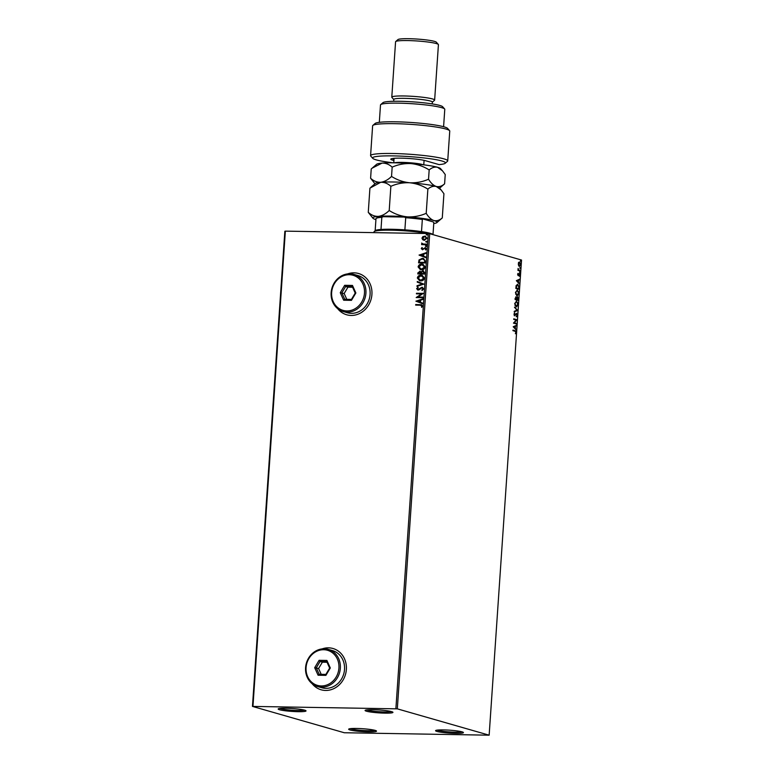 <?xml version="1.0" encoding="UTF-8"?>
<svg xmlns="http://www.w3.org/2000/svg" width="774" height="774" viewBox="0 0 774 774"><rect width="100%" height="100%" fill="white"/><g stroke="black" fill="none" stroke-linecap="round" stroke-linejoin="round"><path stroke-width="1.16" d="M385.046 713.144A13.961 1.461 -176.1 0 0 392.873 712.206A13.961 1.461 -176.1 0 0 372.991 709.69A13.961 1.461 -176.1 0 0 365.173 710.319A13.961 1.461 -176.1 0 0 370.949 712.07A13.961 1.461 -176.1 0 0 385.046 713.144M391.383 711.577A12.887 1.355 3.9 0 1 384.649 711.945A12.887 1.355 3.9 0 1 366.741 709.893M298.125 711.683A13.961 1.461 -176.1 0 0 305.962 710.745A13.961 1.461 -176.1 0 0 286.07 708.229A13.961 1.461 -176.1 0 0 278.263 708.858A13.961 1.461 -176.1 0 0 284.029 710.609A13.961 1.461 -176.1 0 0 298.125 711.683M304.472 710.116A12.887 1.355 3.9 0 1 297.738 710.484A12.887 1.355 3.9 0 1 279.83 708.433M368.618 731.904A13.961 1.461 -176.1 0 0 376.454 730.966A13.961 1.461 -176.1 0 0 356.562 728.45A13.961 1.461 -176.1 0 0 348.755 729.079A13.961 1.461 -176.1 0 0 354.521 730.83A13.961 1.461 -176.1 0 0 368.618 731.904M374.964 730.337A12.887 1.355 3.9 0 1 368.231 730.704A12.887 1.355 3.9 0 1 350.312 728.653M455.538 733.365A13.961 1.461 -176.1 0 0 463.365 732.427A13.961 1.461 -176.1 0 0 443.473 729.911A13.961 1.461 -176.1 0 0 435.665 730.54A13.961 1.461 -176.1 0 0 441.441 732.291A13.961 1.461 -176.1 0 0 455.538 733.365M461.875 731.798A12.887 1.355 3.9 0 1 455.141 732.165A12.887 1.355 3.9 0 1 437.233 730.114M312.106 683.655A21.479 19.186 -74 0 0 321.123 689.779A21.479 19.186 -74 0 0 325.593 690.447A21.479 19.186 -74 0 0 346.055 671.967A21.479 19.186 -74 0 0 332.965 648.496A21.479 19.186 -74 0 0 328.495 647.828A21.479 19.186 -74 0 0 322.071 648.912M333.014 648.506A21.479 19.186 -74 0 0 328.592 647.857A21.479 19.186 -74 0 0 322.323 648.883M312.299 683.819A21.479 19.186 -74 0 0 321.171 689.798M337.667 308.652A21.479 19.186 -74 0 0 346.684 314.776A21.479 19.186 -74 0 0 351.154 315.444A21.479 19.186 -74 0 0 371.617 296.955A21.479 19.186 -74 0 0 358.526 273.493A21.479 19.186 -74 0 0 354.057 272.825A21.479 19.186 -74 0 0 347.632 273.899M358.575 273.503A21.479 19.186 -74 0 0 354.153 272.854A21.479 19.186 -74 0 0 347.884 273.87M337.861 308.807A21.479 19.186 -74 0 0 346.733 314.786M252.459 706.41L344.285 732.746L489.149 735.184L397.323 708.849L252.459 706.41L284.851 231.252L285.354 231.136L252.963 706.294M424.587 240.327L422.865 239.737L422.159 238.179L423.078 236.65L424.868 236.118L427.084 238.208L424.394 240.269L422.681 239.688L421.975 238.121L422.894 236.592L425.477 236.186M424.394 240.269L423.591 240.163M426.551 244.71L421.617 244.632L422.381 244.071L421.637 243.055L423.243 243.994L426.59 244.139L426.551 244.71M423.185 243.974L426.59 244.187M421.869 248.58L422.681 249.199L422.053 248.628L423.136 249.064L425.207 247.612L426.368 248.793L425.613 249.963L425.003 248.135L422.478 249.721L421.259 248.599L422.033 247.506L422.498 249.141L425.468 247.622M425.681 249.925L425.942 248.899L425.003 248.135M425.429 261.244L425.313 262.976L418.55 262.86L418.995 259.958L422.333 258.332L423.542 258.497L425.429 261.244M417.979 273.957L419.663 271.21L421.046 271.926L422.856 270.784L424.655 272.574L424.558 274.064L417.796 273.948L417.863 272.893L420.185 271.287M421.046 271.926L423.446 270.861M423.871 284.106L416.944 286.38L416.993 285.761L422.246 284.029L417.234 282.133L417.283 281.504L423.871 284.106M422.981 297.11L422.943 297.68L416.18 297.564L421.482 293.927L416.441 293.839L416.48 293.269L423.233 293.375L417.95 297.023L422.981 297.11M421.714 307.384L422.043 306.078L420.166 305.198L415.667 305.12L415.706 304.55L421.637 304.753L422.546 306.03L421.675 307.423L421.366 305.324M395.891 708.694L428.283 233.545L285.354 231.136M415.938 301.202L422.865 298.832L422.827 299.451L420.601 300.186L420.466 302.276L422.575 303.079L422.536 303.708L415.948 301.105M418.105 290.037L416.615 288.683L417.863 287.26L418.241 287.715L417.312 288.702L418.115 289.466L421.994 287.231L423.717 288.837L422.13 290.492L421.82 290.018L423.02 288.866L421.946 287.802L419.15 289.757L417.612 289.969M417.312 288.702L418.299 289.515L419.015 289.128M419.198 289.186L422.527 287.309M420.737 280.894L419.585 280.73L417.341 278.001C417.892 276.037 419.15 275.089 421.095 275.157L422.236 275.321L424.452 278.079C423.9 280.014 422.662 280.952 420.737 280.894M421.491 269.807L420.34 269.633L418.105 266.914C418.657 264.94 419.905 263.992 421.849 264.069L422.991 264.224L425.207 266.982C424.655 268.926 423.417 269.865 421.491 269.807M419.082 255.12L426.01 252.74L425.961 253.369L423.746 254.095L423.601 256.194L425.719 256.997L425.671 257.616L419.082 255.023M425.952 246.519L425.419 246.035L426.019 245.561L426.551 246.055L425.419 246.035L426.019 245.561L426.551 246.055M426.251 242.127L425.719 241.633L426.851 241.652L426.251 242.127L425.719 241.633L426.851 241.652M426.745 234.957L426.213 234.464L427.335 234.483L426.745 234.957L426.213 234.464L427.335 234.483M518.628 265.55L518.338 263.886L518.832 262.454L519.722 262.144L520.796 264.592L519.431 266.353L518.628 265.55M518.832 262.454L519.722 262.144L520.254 263.228M520.312 271.084L517.941 270.407L518.116 268.404L518.744 269.962L520.351 270.513L520.312 271.084M517.622 274.364L518.038 273.357L518.203 275.06L519.47 273.773L519.673 276.26L519.441 274.344L518.174 275.641L517.622 274.364M517.816 273.696L517.816 275.051L518.425 274.983M519.441 274.344L518.919 274.954M518.541 274.954L518.174 275.641M519.18 287.609L519.064 289.35L515.823 288.412L516.132 285.548L517.796 284.3L518.841 287.609M517.448 284.252L518.735 286.003M518.309 300.438L515.068 299.509L516.055 296.964L516.703 297.864L517.613 296.926L518.309 300.438M517.622 310.48L514.217 311.932L514.255 311.312L516.848 310.2L514.546 307.055L517.632 310.384L514.226 311.758M516.742 323.484L516.703 324.054L513.452 323.126L516.132 320.088L513.704 319.391L513.743 318.82L516.993 319.749L514.323 322.787L516.742 323.484L516.316 323.948M515.097 331.291L512.939 330.672L512.978 330.101L515.174 330.73L516.21 332.423L515.745 333.72L515.881 332.327L515.097 331.291M489.149 735.184L521.541 260.035L429.715 233.69L397.323 708.849M513.21 326.754L516.626 325.196L515.484 326.289L515.339 328.389L516.287 330.072L513.21 326.754M517.39 315.231L516.558 316.701L517.051 315.173L516.568 313.973L514.642 315.763L513.975 314.215L514.623 312.928L514.671 315.182L516.616 313.402L517.042 315.221M516.568 313.973L514.642 315.763M514.333 313.218L514.284 315.182L515.107 314.96M516.229 306.862L514.7 303.534L516.606 301.115L518.116 304.472L516.519 306.901M516.306 301.067L517.545 302.731M516.984 295.765L515.465 292.446L517.361 290.027L518.88 293.375L517.274 295.813M517.061 289.979L518.299 291.643M516.345 280.672L519.76 279.114L518.628 280.207L518.483 282.307L519.431 283.99L516.345 280.672M519.954 272.835L520.022 271.877L519.577 272.825M520.254 268.443L520.322 267.485L519.867 268.433M520.747 261.264L520.815 260.316L520.36 261.264M428.283 233.545L429.715 233.69M512.969 330.208L514.787 330.721L515.832 332.414L515.358 333.71M516.19 325.815L515.484 326.289M514.962 328.379L516.335 329.453M515.136 326.444L513.607 326.928L515.029 328.05L515.136 326.444L513.994 326.938L515.029 328.05M513.743 318.917L516.993 319.749M516.597 319.875L514.323 322.787M513.936 322.777L516.355 323.474M516.229 313.393L517.003 315.221L516.181 316.692M514.768 315.599L514.255 315.753M514.526 307.442L517.632 310.384M515.842 306.852L518.116 304.472M514.865 305.14L516.316 306.301M516.132 301.676L515.039 303.602L516.123 306.32M516.181 301.686L514.652 303.602M515.881 306.281L517.787 304.395L516.568 301.696M515.668 296.955L516.316 297.855M517.284 296.935L517.951 297.893M517.97 299.77L517.932 300.331M517.39 297.497L516.442 299.122M516.432 299.325L518.019 299.77L517.574 297.497L516.809 299.422L518.019 299.77M515.087 298.425L516.026 297.535L515.436 299.025L516.481 299.325L516.026 297.535M515.097 299.035L516.481 299.325M516.539 298.222L517.574 297.497M518.493 293.375L516.597 295.765M515.619 294.043L517.071 295.204M516.887 290.589L515.794 292.514L516.877 295.223M516.935 290.598L515.407 292.504M516.635 295.184L518.541 293.298L517.322 290.598M518.725 288.673L518.686 289.234M517.303 284.851L516.19 287.938L518.774 288.673L518.832 286.506L517.758 284.88M517.371 284.871L516.035 285.925M516.19 287.938L518.774 288.673M519.335 279.733L518.628 280.207M518.096 282.297L519.47 283.371M518.28 280.362L516.751 280.846L518.174 281.959L518.28 280.362L517.129 280.846L518.174 281.959M519.083 273.764L519.693 275.167L519.286 276.26M519.635 271.877L519.876 272.429M517.97 269.923L518.744 269.962M518.357 269.952L520.351 270.513M519.934 267.475L520.176 268.027M518.454 262.454L519.335 262.134M520.409 264.592L519.044 266.343M518.493 265.211L519.402 265.772M518.241 263.973L519.683 262.715L518.628 263.973L519.257 265.792M519.083 265.772L520.505 264.514L519.683 262.715M520.428 260.306L520.66 260.857M415.861 305.12L415.706 304.55M415.89 304.598L421.733 304.792M422.043 306.078L421.462 305.353M416.131 301.154L422.856 298.948M422.536 303.689L416.122 301.25M419.789 302.024L420.079 300.467L417.573 301.183L419.789 302.024L419.895 300.418M416.373 297.497L421.482 293.927M416.625 293.839L416.48 293.269M416.664 293.317L423.233 293.433M422.981 297.158L417.95 297.023M422.004 290.066L423.02 288.866M423.214 288.925L422.14 287.86M418.289 290.095L416.615 288.683M416.799 288.731L418.047 287.309M417.496 288.75L418.299 289.515L417.496 288.75M417.138 286.322L416.993 285.761M417.176 285.809L422.246 284.029M422.43 284.077L417.234 282.133M417.418 282.181L417.467 281.572M419.682 280.749L417.341 278.001M417.534 278.05C418.086 276.086 419.334 275.138 421.279 275.205L421.095 275.157M421.279 275.205L422.333 275.341M419.924 280.207L420.959 280.372L423.949 278.137L421.24 275.786M423.949 278.137L421.056 275.728L422.062 275.883M421.056 275.728L418.037 277.982L420.775 280.323L423.755 278.079M420.959 280.372L420.011 280.236M423.039 270.832L423.533 270.89M424.133 272.874L422.817 271.355L421.549 272.235L421.385 273.435L424.084 273.532L423.001 271.413M420.901 273.183L419.634 271.78L418.531 273.386L420.882 273.483L419.818 271.838M418.531 273.386L420.698 273.425M424.084 273.532L423.949 272.825M421.385 273.435L423.9 273.483M420.437 269.662L418.105 266.914M418.289 266.962C418.84 264.998 420.089 264.05 422.033 264.118L421.849 264.069M422.033 264.118L423.088 264.253M420.679 269.12L421.714 269.284L424.703 267.049L421.994 264.689M424.703 267.049L421.811 264.64L422.817 264.795M421.811 264.64L418.792 266.895L421.53 269.226L424.52 266.991M421.714 269.284L420.766 269.149M418.744 262.86L418.995 259.958M419.179 260.016L422.333 258.332M422.517 258.381L423.63 258.526M424.82 260.287L422.285 258.903L419.614 260.277L419.285 262.299L424.839 262.444L424.82 260.287L423.349 259.067M419.285 262.299L424.655 262.386L424.626 260.238M419.266 255.072L426 252.866M425.681 257.607L419.266 255.168M422.923 255.933L423.223 254.385L420.708 255.101L422.923 255.933L423.039 254.336M422.662 249.77L421.259 248.599M421.443 248.657L422.217 247.564M425.942 248.899L425.187 248.183L425.942 248.899M426.145 246.577L425.613 246.084M426.203 245.619L426.735 246.103M421.801 244.632L421.656 244.052M421.84 244.11L422.381 244.071M422.565 244.12L421.637 243.055M426.435 242.175L425.913 241.691M426.503 241.217L427.035 241.711M424.868 236.118L425.574 236.205M423.91 239.64L426.668 238.257L424.839 236.689M426.668 238.257L425.352 236.757M424.655 236.641L422.575 238.14L424.442 239.698L426.474 238.198M424.626 239.756L424.007 239.669M426.929 235.006L426.397 234.522M426.996 234.048L427.529 234.541M427.412 233.525A30.07 3.154 -176.1 0 0 391.005 230.197A30.07 3.154 -176.1 0 0 374.19 231.561L375.322 230.575A28.996 3.038 3.9 0 1 380.992 229.462A28.996 3.038 3.9 0 1 391.547 229.268A28.996 3.038 3.9 0 1 404.879 229.868A28.996 3.038 3.9 0 1 421.511 231.6A28.996 3.038 3.9 0 1 432.85 234.503L432.966 234.628M374.19 231.561A30.07 3.154 -176.1 0 0 373.997 231.881L373.948 232.626M404.879 229.868L405.711 217.726L404.434 217.059A28.348 2.97 3.9 0 1 423.02 219.003L433.217 221.925L433.808 222.748L432.995 234.638M383.188 216.701L381.824 217.32A28.996 3.038 -176.1 0 0 376.154 218.432L376.841 217.842A28.348 2.97 3.9 0 1 383.188 216.701L404.434 217.059M380.992 229.462L381.824 217.32M423.02 219.003L422.333 219.458A28.996 3.038 -176.1 0 0 405.711 217.726M421.511 231.6L422.333 219.458M375.158 230.72L375.98 218.684A28.996 3.038 -176.1 0 1 376.154 218.432M393.927 160.528L392.592 160.141A18.257 1.916 3.9 0 1 390.909 158.98A18.257 1.916 3.9 0 1 405.973 158.322A18.257 1.916 3.9 0 1 425.419 160.692L439.081 164.61A36.504 3.831 -176.1 0 0 445.195 163.285A36.504 3.831 -176.1 0 0 430.112 158.709A36.504 3.831 -176.1 0 0 393.24 155.893A36.504 3.831 -176.1 0 0 372.758 158.351A36.504 3.831 -176.1 0 0 393.105 162.792M372.758 158.351L370.775 156.096A38.652 4.054 3.9 0 1 370.582 155.651A38.652 4.054 3.9 0 1 392.457 153.494A38.652 4.054 3.9 0 1 447.72 160.915A38.652 4.054 3.9 0 1 447.469 161.321L445.195 163.285M380.702 104.616L382.975 102.652A30.07 3.154 3.9 0 1 399.8 101.288A30.07 3.154 3.9 0 1 442.631 106.715L444.624 108.97A32.208 3.377 -176.1 0 0 398.726 103.155A32.208 3.377 -176.1 0 0 380.702 104.616A32.208 3.377 -176.1 0 0 380.498 104.954L379.318 122.331M443.589 126.713L444.779 109.337A32.208 3.377 -176.1 0 0 444.624 108.97M393.666 101.288L393.792 99.44A19.331 2.032 3.9 0 1 404.725 98.356A19.331 2.032 3.9 0 1 432.356 102.071L432.231 103.919M393.782 99.546L391.896 97.408A21.479 2.254 3.9 0 1 391.789 97.166A21.479 2.254 3.9 0 1 403.941 95.966A21.479 2.254 3.9 0 1 434.64 100.088A21.479 2.254 3.9 0 1 434.504 100.31L432.347 102.178M395.708 41.535L397.981 39.571A19.331 2.032 3.9 0 1 408.798 38.7A19.331 2.032 3.9 0 1 436.333 42.193L438.316 44.437A21.479 2.254 -176.1 0 0 407.724 40.567A21.479 2.254 -176.1 0 0 395.708 41.535A21.479 2.254 -176.1 0 0 395.572 41.767L391.789 97.166M434.64 100.088L438.423 44.689A21.479 2.254 -176.1 0 0 438.316 44.437M447.72 160.915L449.752 131.087A38.652 4.054 -176.1 0 0 449.568 130.642A38.652 4.054 -176.1 0 0 411.458 124.411A38.652 4.054 -176.1 0 0 372.865 125.417A38.652 4.054 -176.1 0 0 372.623 125.823L370.582 155.651M372.865 125.417L375.138 123.453A36.504 3.831 3.9 0 1 411.594 122.505A36.504 3.831 3.9 0 1 447.575 128.387L449.568 130.642M426.213 213.314C420.243 215.965 413.964 217.155 407.376 216.865C400.893 216.188 394.837 214.069 389.216 210.518C385.713 213.905 382.114 215.859 378.409 216.372C374.722 216.497 371.346 215.153 368.269 212.337L372.952 218.249A32.208 3.377 3.9 0 1 378.409 216.372A32.208 3.377 3.9 0 1 407.376 216.865A32.208 3.377 3.9 0 1 433.914 220.561C431.099 219.564 428.535 217.146 426.213 213.314L427.867 189.108C430.576 186.737 433.363 185.857 436.236 186.466L441.161 189.978L443.928 193.723L442.283 217.92C439.564 220.3 436.778 221.18 433.914 220.561A32.208 3.377 -176.1 0 1 436.875 222.612L442.283 217.92M368.269 212.337L369.924 188.14L380.731 182.287C384.417 182.161 387.793 183.506 390.86 186.321C396.83 183.661 403.109 182.48 409.698 182.77C416.189 183.448 422.246 185.567 427.867 189.108M390.86 186.321L389.216 210.518M370.852 187.318L375.332 183.448A32.208 3.377 3.9 0 1 380.731 182.287A32.208 3.377 3.9 0 1 409.698 182.77A32.208 3.377 3.9 0 1 436.236 186.466A32.208 3.377 3.9 0 1 439.245 187.811L441.074 189.882M375.922 219.574A32.208 3.377 3.9 0 1 372.952 218.249M433.759 223.522A32.208 3.377 -176.1 0 0 436.875 222.612M439.584 188.188L444.605 183.835C441.896 186.205 439.1 187.085 436.236 186.466C433.43 185.47 430.857 183.061 428.535 179.22C422.565 181.88 416.286 183.061 409.698 182.77C403.215 182.093 397.159 179.974 391.538 176.433C388.035 179.82 384.436 181.764 380.731 182.287C377.044 182.403 373.668 181.058 370.601 178.252L374.945 183.777M370.601 178.252L371.23 168.964L376.638 164.272A32.208 3.377 3.9 0 1 382.037 163.111A32.208 3.377 3.9 0 1 411.004 163.595A32.208 3.377 3.9 0 1 437.542 167.29A32.208 3.377 3.9 0 1 440.551 168.626L442.38 170.706M372.159 168.142L382.037 163.111C385.723 162.985 389.099 164.33 392.166 167.145C398.136 164.485 404.415 163.304 411.004 163.595C417.496 164.272 423.552 166.391 429.173 169.932C431.882 167.561 434.678 166.681 437.542 167.29L442.467 170.802L445.234 174.547L444.605 183.835M429.173 169.932L428.535 179.22M392.166 167.145L391.538 176.433M321.258 685.948A18.257 16.312 -74 0 0 338.915 668.117A18.257 16.312 -74 0 0 323.735 649.725A18.257 16.312 -74 0 0 306.078 667.556A18.257 16.312 -74 0 0 321.258 685.948M324.267 648.796A19.331 17.27 106 0 1 328.292 649.386A19.331 17.27 106 0 1 340.067 670.516A19.331 17.27 106 0 1 321.655 687.148A19.331 17.27 106 0 1 317.63 686.548A19.331 17.27 106 0 1 305.856 665.427A19.331 17.27 106 0 1 324.267 648.796M317.63 686.548L321.81 687.747A19.331 17.27 -74 0 0 325.825 688.347A19.331 17.27 -74 0 0 344.246 671.706A19.331 17.27 -74 0 0 332.462 650.586L328.292 649.386M319.101 660.309L326.909 660.445L330.304 667.972L325.893 675.363L318.085 675.228L314.689 667.701L319.101 660.309L320.049 661.518L316.266 667.856L319.178 674.309L325.873 674.415L329.656 668.078L326.744 661.635L320.049 661.518L322.371 662.186L318.588 668.523L314.689 667.701M318.588 668.523L321.21 674.338M327.025 662.263L322.371 662.186M319.178 674.309L318.085 675.228M325.873 674.415L325.893 675.363M329.656 668.078L330.304 667.972M326.909 660.445L326.744 661.635M346.829 310.935A18.257 16.312 -74 0 0 364.477 293.104A18.257 16.312 -74 0 0 349.297 274.722A18.257 16.312 -74 0 0 331.649 292.553A18.257 16.312 -74 0 0 346.829 310.935M349.838 273.783A19.331 17.27 106 0 1 353.853 274.383A19.331 17.27 106 0 1 365.638 295.504A19.331 17.27 106 0 1 347.216 312.135A19.331 17.27 106 0 1 343.201 311.545A19.331 17.27 106 0 1 331.417 290.414A19.331 17.27 106 0 1 349.838 273.783M343.201 311.545L347.371 312.735A19.331 17.27 -74 0 0 351.396 313.335A19.331 17.27 -74 0 0 369.808 296.703A19.331 17.27 -74 0 0 358.033 275.583L353.853 274.383M344.672 285.306L352.47 285.432L355.866 292.959L351.454 300.351L343.656 300.225L340.26 292.698L344.672 285.306L345.62 286.515L341.837 292.853L344.749 299.296L351.435 299.412L355.218 293.075L352.305 286.622L345.62 286.515L347.932 287.183L344.159 293.51L340.26 292.698M344.159 293.51L346.781 299.335M352.596 287.26L347.932 287.183M344.749 299.296L343.656 300.225M351.435 299.412L351.454 300.351M355.218 293.075L355.866 292.959M352.47 285.432L352.305 286.622M394.063 158.651L392.592 160.141M394.43 162.811A15.035 1.577 3.9 0 1 396.365 162.521A15.035 1.577 3.9 0 1 411.062 162.85A15.035 1.577 3.9 0 1 423.117 164.765M424.075 160.353L423.775 164.852M394.082 158.312L393.773 162.801"/></g></svg>
